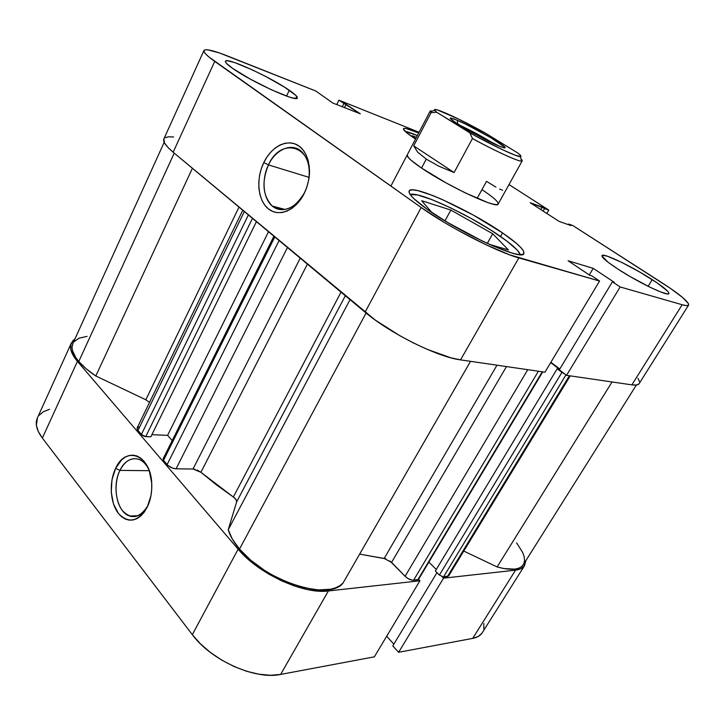 <?xml version="1.0" encoding="UTF-8"?>
<svg xmlns="http://www.w3.org/2000/svg" width="725" height="725" viewBox="0 0 725 725"><rect width="100%" height="100%" fill="white"/><g stroke="black" fill="none" stroke-linecap="round" stroke-linejoin="round"><path stroke-width="1.09" d="M119.942 470.389C113.952 482.578 115.012 501.129 122.362 510.527C131.379 519.888 139.934 518.203 148.018 505.488C142.916 514.596 136.753 518.103 129.521 516.019C117.033 512.231 111.741 486.122 119.942 470.389L149.241 470.697L151.688 482.823L151.715 489.312L150.945 495.746L147.139 507.391C138.113 521.855 128.533 523.858 118.383 513.4C110.118 502.887 108.913 482.062 115.619 468.377L119.942 470.389C125.171 460.556 131.669 456.931 139.454 459.523C143.269 461.191 146.387 464.526 148.806 469.537C142.127 454.566 126.748 455.445 119.942 470.389L115.619 468.377L121.582 459.904L125.198 457.149L129.05 455.536L133.019 455.128L136.934 455.971L140.659 458.046L144.039 461.272L146.939 465.541L149.241 470.688L119.942 470.389M147.891 505.787L144.257 512.131L140.877 515.901L137.134 518.547L133.183 519.97L129.186 520.142L125.289 519.055L121.637 516.78L118.383 513.4L113.472 503.929L111.251 492.103L112.003 479.651L115.619 468.377C125.679 445.132 151.081 454.928 151.752 483.919C152.06 491.822 150.773 499.099 147.909 505.751L147.891 505.787M524.556 565.591L482.324 632.644C480.457 635.589 477.249 637.502 472.709 638.381L515.548 570.158C519.943 569.632 522.952 568.101 524.574 565.554L525.861 560.67L524.202 566.089L520.768 568.781L515.548 570.158L443.564 578.16L398.614 652.292L472.709 638.381L515.548 570.158L443.564 578.16L442.196 576.792L443.564 578.16L398.614 652.292L472.709 638.381L478.165 636.496L481.898 633.269M418.542 579.375L419.92 580.788L328.371 590.966L318.248 591.092L306.729 589.407L294.305 585.927L281.536 580.798L268.984 574.236L257.221 566.533L246.79 558.051L238.135 549.169L77.439 361.376L73.044 355.214L70.814 349.568L70.778 344.674L72.89 340.705L74.938 338.947L71.34 343.043C69.238 347.873 71.267 353.981 77.439 361.376L42.358 438.045L192.324 634.665L200.462 643.836L210.413 652.455L221.75 660.122L233.976 666.474L246.527 671.241L258.843 674.205L270.38 675.274L280.638 674.422L374.336 656.841L419.92 580.788L328.371 590.966L280.638 674.422L374.336 656.841L419.92 580.788L418.542 579.375M49.481 409.299L43.4 411.737L39.059 415.307M37.383 417.944L36.404 425.367L38.307 431.493L42.358 438.045L192.324 634.665L238.135 549.169L77.439 361.376L42.358 438.045C36.585 430.26 34.909 423.59 37.347 418.035L71.34 343.043M386.67 636.26L393.856 644.126L386.67 636.26M392.787 645.893L398.614 652.292L392.787 645.893L436.976 572.632L392.787 645.893M483.811 628.865L483.874 623.491M280.638 674.422L328.371 590.966C303.639 594.563 258.327 573.765 238.135 549.169L192.324 634.665C211.029 660.348 255.318 680.095 280.638 674.422M520.26 254.647L517.496 250.333L507.147 241.289L490.97 230.178L471.304 218.542L450.742 207.894L431.973 199.647L417.573 194.962L410.178 194.517C418.098 190.92 469.954 215.18 499.652 235.897C512.104 244.488 518.973 250.741 520.251 254.647M405.239 131.452C407.64 131.778 411.682 133.137 417.373 135.53L405.239 131.452M652.228 279.642C663.611 287.055 669.166 291.713 668.876 293.598C668.368 296.888 637.692 282.17 617.473 268.794L630.052 276.533L649.935 287.191L660.647 291.958L667.263 293.924L668.713 293.761L668.858 292.864L667.716 291.26L657.448 283.112L640.22 272.328L621.552 262.305L607.215 256.152L602.466 255.291L601.904 255.952L607.84 262.042L617.473 268.794C606.671 261.643 601.505 257.248 601.977 255.599C602.946 252.517 632.155 266.573 652.228 279.642L648.132 286.312L652.228 279.642M289.311 90.281C295.039 94.223 297.703 96.797 297.322 97.993C297.495 102.751 250.913 81.581 232.507 68.286L249.971 78.943L271.558 89.855L289.338 97.032L293.263 98.12L297.241 98.111L295.782 95.328L284.499 87.136L265.966 76.605L252.391 69.908L234.873 62.658L227.614 60.773L225.828 60.882L225.403 61.725L226.399 63.283L232.507 68.286C227.378 64.652 225.022 62.296 225.43 61.226C226.3 56.84 270.896 77.312 289.311 90.281L286.52 96.072L289.311 90.281M502.552 232.924C517.65 243.319 524.737 250.207 523.822 253.587C522.961 261.517 460.384 233.269 427.442 209.471L447.66 222.502L482.895 241.362L493.861 246.328L511.741 252.971L517.958 254.421L522.036 254.557L523.894 253.424L523.532 251.113L521.03 247.742L516.544 243.464L502.552 232.924L473.298 215.071L442.051 199.429L432.78 195.542L417.944 190.648L412.96 189.859L409.915 190.267L409.009 191.907L410.341 194.753L413.93 198.722L427.442 209.471C414.12 199.919 408.03 193.738 409.181 190.956C411.882 183.697 469.755 210.123 502.552 232.924L500.531 236.504L502.552 232.924M304.527 192.669L305.814 189.85L304.527 192.669C294.613 209.027 283.847 213.485 272.219 206.027C262.695 195.768 261.444 182.057 268.468 164.901L263.818 162.527C271.703 145.997 288.133 138.022 299.153 146.169C310.291 154.062 312.765 176.619 304.128 193.602L300.63 199.484L296.489 204.486L291.867 208.419L286.964 211.138L281.962 212.552L277.068 212.615L272.455 211.356L268.313 208.818L264.77 205.121L261.97 200.417L260.003 194.88L258.934 188.718L258.789 182.165L259.577 175.45L261.281 168.825L263.818 162.527L267.117 156.781L271.059 151.797L275.5 147.773L280.276 144.873L285.215 143.206L290.136 142.852L294.839 143.849L299.153 146.169L302.887 149.74L305.887 154.416L308.043 160.044L309.24 166.387L309.439 173.193L308.623 180.19L306.829 187.086L304.128 193.602C295.646 210.721 278.735 217.527 268.313 208.818C257.765 200.345 255.78 178.939 263.818 162.527L268.468 164.901C275.826 149.024 292.275 142.218 301.817 151.833C308.089 158.394 310.382 167.72 308.696 179.827C315.148 146.622 281.191 135.512 268.468 164.901L309.04 177.371L268.468 164.901C261.263 179.583 263.057 198.741 272.528 206.281C281.871 214.038 296.978 207.903 304.527 192.669M481.962 189.633C493.263 197.146 498.655 201.958 498.138 204.06C497.939 209.471 447.742 186.098 421.533 168.055L446.373 183.062L464.897 192.705L487.853 202.592L492.927 204.115L496.362 204.64L498.057 204.178M460.538 359.872L518.855 257.901L599.566 281.046L544.946 372.188L460.538 359.872L544.946 372.188L599.566 281.046L509.503 254.792L485.523 244.533L458.064 230.378L444.588 222.629L421.18 207.522L208.891 56.967L205.248 53.505L203.87 51.131L204.758 49.907L207.812 49.835L219.602 53.016L315.792 91.006L332.757 103.013L360.298 113.798L338.901 100.177L419.077 132.267L338.901 100.177L346.097 104.373L344.484 107.599L346.097 104.373L360.298 113.798L332.757 103.013L315.792 91.006L227.804 56.088C213.512 50.46 205.556 48.602 203.942 50.523L163.859 138.955C162.735 141.629 165.835 146.051 173.148 152.241L375.296 320.087L400.073 335.847L413.531 342.998L426.889 349.223L450.905 357.824L460.538 359.872L518.855 257.901C497.132 252.055 447.887 226.717 421.18 207.522L214.727 61.398L173.148 152.241L365.092 312.203L421.18 207.522L365.092 312.203C389.706 333.228 437.773 357.126 460.538 359.872M688.614 305.08L639.151 383.616C638.263 385.002 635.834 385.419 631.874 384.857L682.171 304.736L631.874 384.857L566.56 375.333L620.156 286.955L682.171 304.736C685.923 305.805 688.07 305.914 688.623 305.071C688.977 301.944 680.005 294.459 661.717 282.605L572.786 225.511L669.945 288.052L682.597 297.458L688.505 303.693L688.478 305.243L686.357 305.606L682.171 304.736L620.156 286.955L612.408 281.808L614.365 282.378L593.213 268.35L568.11 260.764L589.624 275.183L591.709 275.79L599.566 281.046L591.709 275.79L589.624 275.183L568.11 260.764L593.213 268.35L589.28 274.956L593.213 268.35L614.365 282.378L612.408 281.808L559.301 369.85L566.56 375.333L631.874 384.857L636.396 385.011L638.942 383.906M336.717 104.563L338.901 100.177L336.717 104.563M550.891 362.264L559.818 368.998L550.891 362.264M639.45 381.613L637.982 378.26M173.61 136.962L168.3 136.808L164.91 137.786M163.877 138.91L164.575 143.079L167.774 147.248L173.148 152.241L214.727 61.398C206.888 55.789 203.29 52.164 203.942 50.523M509.004 184.567L548.771 210.096L530.183 202.719L559.156 221.424L571.019 225.593L568.618 224.052L572.786 225.511L568.618 224.052L571.019 225.593L559.156 221.424L530.183 202.719L542.246 207.087L540.823 209.588L542.246 207.087L544.548 208.573L543.125 211.075L544.548 208.573L548.771 210.096L509.004 184.567M418.697 132.992L406.236 128.533L404.088 128.352L403.417 129.005L406.698 132.738L415.516 139.073C407.033 133.445 403.018 129.983 403.472 128.697C404.432 127.636 409.507 129.068 418.697 132.992M407.233 154.878L408.166 157.334L410.975 160.153L421.533 168.055C411.32 161.077 406.553 156.691 407.223 154.896M546.84 213.467L548.771 210.096L546.84 213.467M342.282 106.738L343.895 103.503L342.282 106.738M568.282 224.632L568.618 224.052L568.282 224.632M566.56 375.333L559.301 369.85L612.408 281.808L620.156 286.955L566.56 375.333M416.422 137.333L412.226 135.702L415.57 138.973L412.226 135.702L416.422 137.333M489.366 244.352L508.406 249.926L492.701 233.758L487.291 243.41L492.701 233.758L450.859 210.06L444.969 220.88L450.859 210.06L421.66 200.716L431.873 212.525L421.66 200.716L450.859 210.06L492.701 233.758L508.406 249.926L489.366 244.352M493.961 143.74C483.004 136.925 471.676 130.799 459.967 125.362C471.676 130.799 483.004 136.925 493.961 143.74M457.276 120.232C471.757 126.304 503.92 144.547 505.071 147.392C505.588 148.353 503.603 147.9 499.108 146.042L504.093 147.8L505.071 147.828L504.999 147.275L490.734 137.623L465.559 124.075L454.185 118.982L450.723 118.075L451.358 119.426L456.107 122.897L469.347 130.908L499.108 146.042C483.04 139.508 444.824 117.305 450.841 118.066L457.276 120.232L457.801 124.002L457.276 120.232M495.945 187.104L486.511 181.359L477.15 198.369M498.138 204.06L522.19 160.896C521.882 163.152 498.157 152.603 472.437 138.547L454.095 172.541L413.685 145.843L431.058 112.719L430.152 111.133L432.317 111.088C430.469 110.671 429.789 110.889 430.269 111.759L431.058 112.719L436.604 112.203L434.601 110.064L434.728 109.593L437.148 109.847L458.717 119.136L485.17 132.983L517.777 152.984L520.623 155.54L520.595 156.591L515.013 155.132L503.395 150.12L475.736 136.073L436.604 112.203L434.728 110.309C431.747 106.031 459.106 118.474 485.17 132.983L517.777 152.984C520.813 155.322 521.683 156.537 520.369 156.618C517.215 157.062 493.136 145.807 469.873 132.856L472.437 138.547L454.095 172.541L438.852 166.188L426.273 159.119L417.627 152.096L413.685 145.843L431.058 112.719L436.604 112.203L469.873 132.856L472.437 138.547C495.963 151.398 518.393 161.63 521.601 161.14C522.598 161.068 522.408 160.37 521.03 159.047M450.506 118.456L451.013 118.701L450.506 118.456M421.533 168.055L426.273 159.119L421.533 168.055M454.095 172.541L438.852 166.188L426.273 159.119L417.627 152.096L413.685 145.843L454.095 172.541M502.579 190.267L499.661 189.035M342.998 583.072L470.534 361.331L342.998 583.072L339.753 585.755L335.603 587.821L330.609 589.235L318.402 589.923L303.893 587.676L288.106 582.583L272.201 574.988L264.58 570.412L250.714 560.162L239.504 549.088C265.495 581.314 329.522 601.433 342.998 583.072M366.08 313.028L239.504 549.088L232.326 539.11L228.239 529.712L236.64 501.854L236.024 499.552L233.35 497.015L341.022 292.148L233.35 497.015L216.385 484.817L200.925 472.283L233.35 497.015C235.815 498.782 236.912 500.395 236.64 501.854L345.336 295.746L236.64 501.854L228.239 529.712C229.943 535.793 233.704 542.246 239.504 549.088L366.08 313.028M95.8 375.976L192.406 168.291L95.8 375.976L86.166 368.78L78.771 361.512C82.967 366.379 88.64 371.2 95.8 375.976L145.825 399.774L95.8 375.976M164.176 142.317L72.817 343.632C70.76 348.335 72.754 354.298 78.771 361.512L174.218 153.138L78.771 361.512L75.781 357.597L72.382 350.356L72.02 347.157L72.826 343.614M194.953 469.274L193.013 469.021L200.925 472.283L307.391 264.127L200.925 472.283L197.037 469.945M418.416 579.547L412.679 580.263L408.193 578.668L405.094 576.284L391.572 562.392L384.168 558.458L496.987 365.192L384.168 558.458L359.654 554.118L386.017 558.893M564.947 374.118L557.19 368.78L559.229 369.088L550.674 362.627L559.229 369.088L557.19 368.78L435.353 571.019L557.19 368.78L561.929 372.36L439.404 575.061L435.353 571.019L439.404 575.061L561.929 372.36L564.947 374.118M150.845 436.812L144.583 436.423L142.209 435.299L137.387 429.798L137.134 427.958L137.931 430.55L244.316 211.555L137.931 430.55L141.357 434.547L145.743 436.613L150.845 436.812L256.423 221.642L150.845 436.812M137.17 427.886L139.019 426.962M149.54 402.393L145.825 399.774L238.996 207.123L145.825 399.774L149.54 402.393M73.923 341.828L79.088 338.176L87.082 336.373M516.59 542.88L522.671 552.459L524.175 556.746L524.565 560.561L523.822 563.796L521.918 566.352L518.901 568.155L514.804 569.143L503.784 568.545L497.123 566.941L463.773 551.072L497.123 566.941C510.917 570.702 519.653 569.959 523.332 564.693L636.387 385.011M448.875 575.016L448.829 575.596M448.712 575.858L443.483 576.982L439.404 575.061L443.483 576.982L447.425 576.547L569.379 375.749L447.425 576.547L448.702 575.877L570.231 375.867M436.278 569.487L428.874 562.12L436.278 569.487M542.762 371.862L418.515 579.42L542.282 371.798L417.799 579.801L413.576 580.263C410.794 580.272 407.967 578.94 405.094 576.284L527.773 369.678L405.094 576.284L389.914 560.96M193.013 469.021L176.084 468.812L172.477 468.078L167.901 465.405L163.497 460.375L163.052 458.943L163.497 460.375L167.113 464.598L279.107 240.546L167.113 464.598C169.596 467.118 172.586 468.522 176.084 468.812L193.013 469.021L300.241 258.163L193.013 469.021M163.551 458.526L164.457 458.39M172.188 440.573L167.593 435.353L151.887 434.701L167.593 435.353L268.504 231.719L167.593 435.353L172.188 440.573M350.03 299.652L228.239 529.712L350.03 299.652M612.045 381.966L497.123 566.941L612.045 381.966M391.572 562.392L506.476 366.578L391.572 562.392M413.576 580.263L538.412 371.227L413.576 580.263M565.971 374.897L443.483 576.982L565.971 374.897M252.481 218.361L145.743 436.613L252.481 218.361M248.385 214.953L141.357 434.547L248.385 214.953M287.462 247.515L176.084 468.812L287.462 247.515M274.784 236.948L163.497 460.375L274.784 236.948M137.949 515.774L129.521 516.019M285.188 209.507L272.219 206.027M503.884 147.755L505.071 147.392M430.152 111.133L390.884 186.08M520.369 156.618L521.601 161.14M430.269 111.759L434.728 110.309M451.177 119.262L450.841 118.066M242.748 210.25L137.125 427.968M273.914 236.223L163.052 458.943"/></g></svg>
